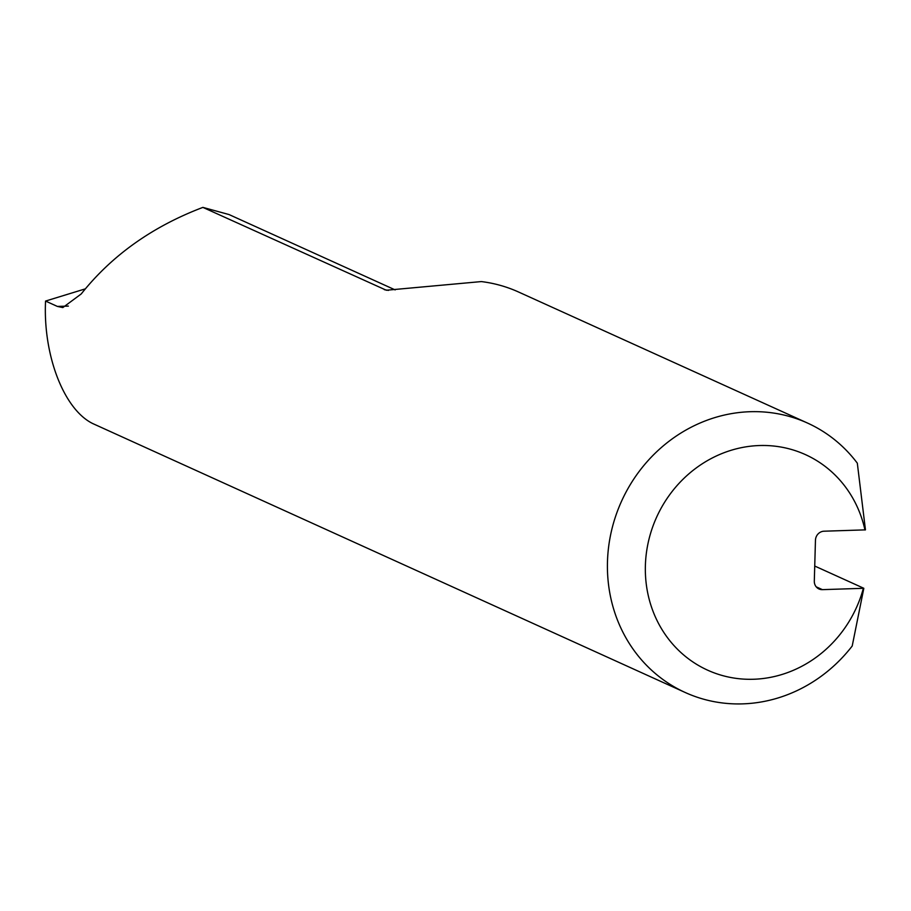 <?xml version="1.0" encoding="UTF-8"?>
<svg xmlns="http://www.w3.org/2000/svg" width="911" height="911" viewBox="0 0 911 911"><rect width="100%" height="100%" fill="white"/><g stroke="black" fill="none" stroke-linecap="round" stroke-linejoin="round"><path stroke-width="1.37" d="M85.224 288.889L45.55 301.063L57.359 306.415L62.813 307.576L81.238 293.934C111.859 255.41 152.41 226.554 202.891 207.389L229.025 214.552L395.169 289.903M202.891 207.389L386.332 290.245L481.338 281.579A147.946 137.071 114.4 0 1 518.575 292.021L807.51 423.057A147.946 137.071 114.4 0 0 621.564 501.175A147.946 137.071 114.4 0 0 685.288 692.531A147.946 137.071 114.4 0 0 852.206 646.013L863.822 588.29L822.405 589.645L816.21 586.832M45.55 301.063C42.976 355.29 63.941 409.597 92.842 423.604L685.288 692.531M822.405 589.645A8.882 8.222 114.4 0 1 818.978 588.962A8.882 8.222 114.4 0 1 814.309 581.127L815.459 540.223A8.882 8.222 114.4 0 1 824.034 531.204L865.45 529.86L857.319 463.175A147.946 137.071 114.4 0 0 807.51 423.057M814.73 566.038L863.822 588.29M863.332 588.438A118.35 109.662 -65.6 0 1 690.379 660.202A118.35 109.662 -65.6 0 1 695.742 468.322A118.35 109.662 -65.6 0 1 864.96 529.997M388.416 290.404A135.181 125.251 114.4 0 0 384.362 289.698M57.359 306.415L68.371 306.096"/></g></svg>

